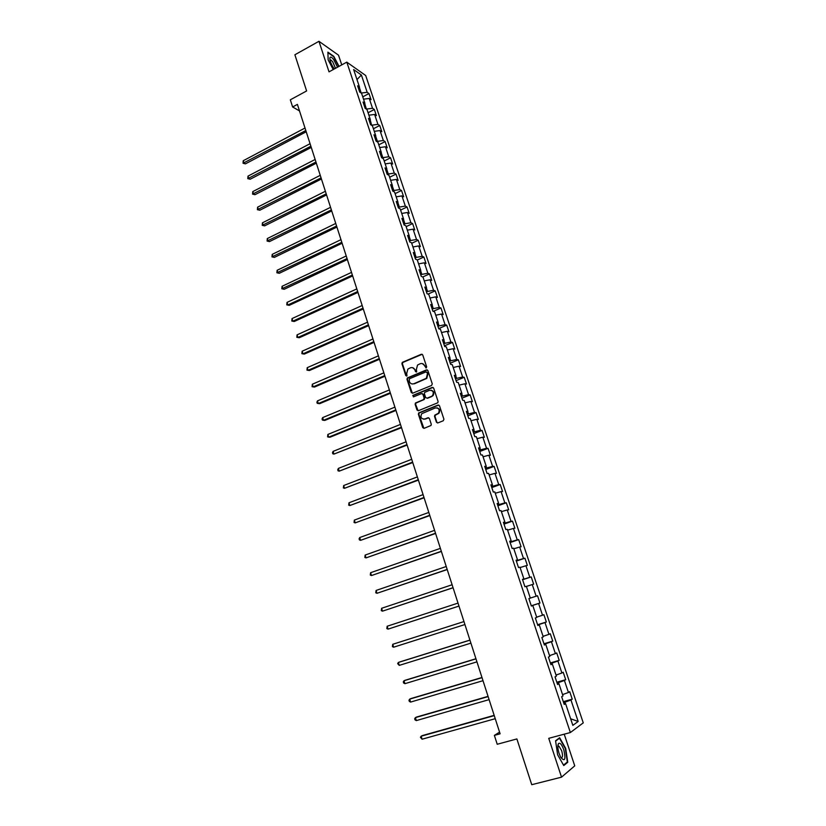 <?xml version="1.0" encoding="UTF-8"?>
<svg xmlns="http://www.w3.org/2000/svg" width="826" height="826" viewBox="0 0 826 826"><rect width="100%" height="100%" fill="white"/><g stroke="black" fill="none" stroke-linecap="round" stroke-linejoin="round"><path stroke-width="1.24" d="M426.185 367.942L426.66 366.847L422.736 354.943L421.322 354.261L402.293 362.366L401.921 363.729L405.772 375.562L406.981 375.902L406.722 373.424L407.868 369.098L410.439 367.807C412.525 367.178 414.032 367.9 414.941 369.986L415.447 371.524L416.665 371.855L416.407 369.377L417.533 365.061L420.145 363.739C422.241 363.099 423.759 363.822 424.678 365.918L426.185 367.942M436.417 422.189L437.852 422.912L443.242 420.785L443.923 419.216L439.494 405.762L438.048 405.05L418.648 412.948L418.369 414.229L422.726 427.61L424.141 428.322L431.017 425.473L431.275 424.223L429.386 418.483L427.961 417.76L424.77 419.03C421.157 419.03 420.135 417.254 421.714 413.702L435.312 407.951C438.916 407.91 439.969 409.665 438.461 413.227L434.786 415.168L434.528 416.438L436.417 422.189L437.604 422.974M341.747 64.893L338.526 55.187L318.95 41.3L294.882 54.774L306.622 90.953L290.329 99.812L292.621 106.967L297.401 104.386L500.112 733.808L494.371 735.377L497.221 744.267L516.89 738.94L531.737 784.7L561.535 777.152L574.741 765.857L564.22 734.18M318.95 41.3L329.027 71.852L346.796 62.136L570.363 732.538L548.743 738.33L561.535 777.152M431.595 385.443L432.277 383.873L427.889 370.585L426.464 369.893L407.332 377.936L406.981 379.279L411.286 392.495L412.69 393.186L431.595 385.443M433.671 388.117L438.09 401.498L437.811 402.768L418.4 410.708L416.985 409.995L415.127 404.296L415.437 403.005L423.459 399.639L424.141 398.091L422.902 394.301L421.487 393.61L413.537 396.852L412.773 395.447L432.246 387.415L433.671 388.117M346.796 62.136L365.691 75.507L583.259 722.864L570.363 732.538M563.311 701.666L572.242 699.178L569.723 691.672L568.443 692.477L564.406 680.469L565.707 679.695L563.198 672.24L561.897 672.983L557.901 661.037L559.212 660.346L556.724 652.932L555.402 653.603L551.427 641.74L552.759 641.121L550.281 633.748L548.949 634.347L544.995 622.556L546.347 622.009L543.89 614.689L542.527 615.215L538.604 603.496L539.967 603.021L537.53 595.742L536.157 596.196L532.254 584.56L533.637 584.147L531.211 576.92L529.817 577.302L525.935 565.738L527.349 565.397L524.933 558.211L523.519 558.531L519.668 547.029L521.092 546.75L518.697 539.615L517.262 539.863L513.431 528.444L514.877 528.227L512.492 521.134L511.046 521.32L507.236 509.962L508.692 509.818L506.328 502.776L504.862 502.889L501.083 491.604L502.559 491.522L500.205 484.521L498.718 484.573L494.96 473.36L496.457 473.339L494.113 466.38L492.616 466.37L488.878 455.219L490.386 455.271L488.063 448.342L486.545 448.27L482.838 437.191L484.356 437.305L482.054 430.429L480.515 430.294L476.829 419.278L478.368 419.453L476.075 412.618L474.527 412.422L470.851 401.467L472.41 401.704L470.128 394.911L468.569 394.652L464.914 383.77L466.494 384.069L464.222 377.306L462.643 376.997L459.019 366.176L460.609 366.527L458.358 359.816L456.757 359.444L453.154 348.686L454.765 349.099L452.524 342.429L450.913 341.995L447.331 331.309L448.941 331.773L446.721 325.145L445.09 324.649L441.528 314.025L443.17 314.561L440.95 307.964L439.308 307.406L435.777 296.854L437.419 297.443L435.219 290.876L433.567 290.277L430.047 279.777L431.709 280.417L429.52 273.902L427.858 273.241L424.358 262.802L426.03 263.504L423.862 257.02L422.179 256.308L418.699 245.931L420.393 246.685L418.224 240.242L416.531 239.468L413.072 229.163L414.776 229.969L412.628 223.557L410.914 222.731L407.476 212.489L409.2 213.345L407.063 206.975L405.339 206.097L401.921 195.907L403.656 196.815L401.529 190.486L399.794 189.557L396.397 179.428L398.142 180.388L396.026 174.1L394.281 173.109L390.905 163.042L392.66 164.054L390.564 157.797L388.798 156.764L385.443 146.749L387.208 147.823L385.123 141.597L383.347 140.513L380.012 130.56L381.798 131.675L379.723 125.49L377.926 124.354L374.612 114.453L376.408 115.619L374.343 109.476L372.536 108.289L369.243 98.449L371.05 99.657L368.995 93.544L367.178 92.316L361.385 75.011L353.631 69.56L359.486 87.091L357.606 85.811L359.692 92.037L361.571 93.297L364.896 103.271L363.037 102.042L365.123 108.309L366.992 109.517L370.337 119.543L368.489 118.366L370.595 124.674L372.443 125.831L375.809 135.918L373.971 134.793L376.088 141.132L377.926 142.237L381.313 152.387L379.485 151.313L381.622 157.694L383.44 158.747L386.857 168.948L385.04 167.926L387.188 174.348L388.994 175.349L392.422 185.613L390.626 184.652L392.784 191.105L394.57 192.045L398.029 202.37L396.243 201.461L398.411 207.956L400.187 208.844L403.666 219.241L401.89 218.384L404.069 224.92L405.845 225.746L409.335 236.205L407.579 235.4L409.768 241.977L411.524 242.751L415.034 253.262L413.289 252.519L415.499 259.137L417.244 259.86L420.775 270.432L419.05 269.751L421.27 276.4L422.995 277.061L426.546 287.706L424.832 287.076L427.073 293.767L428.777 294.376L432.359 305.083L430.656 304.515L432.907 311.247L434.6 311.794L438.203 322.563L436.52 322.047L438.782 328.831L440.454 329.316L444.078 340.147L442.406 339.703L444.687 346.517L446.35 346.941L449.994 357.844L448.342 357.451L450.635 364.318L452.276 364.679L455.942 375.644L454.31 375.324L456.613 382.221L458.244 382.521L461.93 393.558L460.309 393.3L462.632 400.238L464.243 400.486L467.96 411.585L466.349 411.379L468.683 418.369L470.283 418.545L474.021 429.716L472.431 429.582L474.774 436.613L476.365 436.727L480.123 447.971L478.543 447.899L480.908 454.971L482.477 455.012L486.256 466.329L484.697 466.318L487.082 473.443L488.631 473.422L492.43 484.81L490.892 484.862L493.287 492.028L494.815 491.945L498.646 503.395L497.128 503.519L499.534 510.726L501.052 510.582L504.903 522.104L503.395 522.3L505.822 529.549L507.319 529.332L511.191 540.927L509.704 541.195L512.151 548.495L513.627 548.206L517.53 559.873L516.064 560.204L518.511 567.555L519.967 567.194L523.901 578.943L522.455 579.346L524.923 586.739L526.358 586.305L530.313 598.127L528.888 598.602L531.366 606.036L532.791 605.541L531.345 605.974M572.242 699.178L570.962 700.014L578.159 721.459L572.841 725.362L565.562 703.576L564.23 704.444L561.67 696.762L563.002 695.915L558.923 683.711L557.581 684.506L555.031 676.876L556.383 676.112L552.326 663.98L550.963 664.703L548.423 657.114L549.796 656.422L545.769 644.373L544.386 645.023L541.866 637.486L543.26 636.867L539.264 624.9L537.86 625.468L535.351 617.982L536.766 617.435L532.791 605.541M558.675 683.752L558.304 682.648L557.075 683.009M562.568 694.614L568.443 692.477M558.304 682.648L564.406 680.469M558.923 683.711L557.385 683.938M552.078 664.032L551.799 663.175L550.57 663.536M556.032 675.059L561.897 672.983M551.799 663.175L557.901 661.037M552.326 663.98L550.818 664.259M545.532 644.435L545.325 643.826L544.107 644.187M549.538 655.637L555.402 653.603M545.325 643.826L551.427 641.74M545.769 644.373L544.282 644.703M539.017 624.962L537.685 624.962M543.085 636.33L548.949 634.347M538.903 624.59L544.995 622.556M539.264 624.9L537.798 625.282M532.553 605.613L531.304 605.861M536.673 617.146L542.527 615.215M532.512 605.479L538.604 603.496M530.302 598.086L536.157 596.196M526.399 586.419L532.254 584.56M523.674 579.026L522.538 579.604M523.736 579.222L529.817 577.302M520.091 567.545L525.935 565.738M523.901 578.943L522.486 579.439M517.303 559.966L516.25 560.792M517.437 560.389L523.519 558.531M513.824 548.794L519.668 547.029M517.53 559.873L516.136 560.42M510.974 541.03L511.191 541.68L510.003 542.083M511.191 541.68L517.262 539.863M507.587 530.158L513.431 528.444M511.191 540.927L509.818 541.526M504.676 522.208L504.975 523.085L503.798 523.498M504.975 523.085L511.046 521.32M501.403 511.635L507.236 509.962M504.903 522.104L503.55 522.744M498.429 503.509L498.801 504.614L497.634 505.027M498.801 504.614L504.862 502.889M495.249 493.236L501.083 491.604M498.646 503.395L497.314 504.087M492.224 484.924L492.657 486.246L491.501 486.669M492.657 486.246L498.718 484.573M489.137 474.94L494.96 473.36M492.43 484.81L491.119 485.543M486.049 466.453L486.566 467.991L485.409 468.425M486.566 467.991L492.616 466.37M483.055 456.757L488.878 455.219M486.256 466.329L484.965 467.113M479.916 448.105L480.495 449.86L479.348 450.294M480.495 449.86L486.545 448.27M477.015 438.689L482.838 437.191M480.123 447.971L478.853 448.797M473.814 429.861L474.475 431.822L473.329 432.266M474.475 431.822L480.515 430.294M471.016 420.733L476.829 419.278M474.021 429.716L472.771 430.594M467.753 411.73L468.487 413.909L467.34 414.353M468.487 413.909L474.527 412.422M465.048 402.881L470.851 401.467M467.96 411.585L466.721 412.504M461.734 393.723L462.529 396.098L461.404 396.552M462.529 396.098L468.569 394.652M459.122 385.133L464.914 383.77M461.93 393.558L460.722 394.518M455.756 375.809L456.613 378.391L455.487 378.855M456.613 378.391L462.643 376.997M453.226 367.498L459.019 366.176M455.942 375.644L454.754 376.646M449.798 358.019L450.738 360.797L449.612 361.261M450.738 360.797L456.757 359.444M447.362 349.976L453.154 348.686M449.994 357.844L448.817 358.887M443.892 340.322L444.884 343.306L443.769 343.781M444.884 343.306L450.913 341.995M441.538 332.548L447.331 331.309M444.078 340.147L442.922 341.231M438.017 322.749L439.081 325.919L437.966 326.404M439.081 325.919L445.09 324.649M435.746 315.233L441.528 314.025M438.203 322.563L437.068 323.689M432.174 305.269L433.299 308.645L432.194 309.13M433.299 308.645L439.308 307.406M429.995 298.01L435.777 296.854M432.359 305.083L431.234 306.25M426.371 287.902L427.558 291.464L426.464 291.95M427.558 291.464L433.567 290.277M424.275 280.902L430.047 279.777M426.546 287.706L425.452 288.914M420.599 270.639L421.859 274.387L420.764 274.882M421.859 274.387L427.858 273.241M418.586 263.886L424.358 262.802M420.775 270.432L419.691 271.682M414.869 253.479L416.18 257.413L415.096 257.918M416.18 257.413L422.179 256.308M412.938 246.974L418.699 245.931M415.034 253.262L413.971 254.553M409.159 236.412L410.543 240.542L409.459 241.047M410.543 240.542L416.531 239.468M407.311 230.165L413.072 229.163M409.335 236.205L408.281 237.527M403.491 219.458L404.936 223.763L403.862 224.28M404.936 223.763L410.914 222.731M401.725 213.449L407.476 212.489M403.666 219.241L402.634 220.604M397.864 202.597L399.361 207.089L398.287 207.605M399.361 207.089L405.339 206.097M396.181 196.836L401.921 195.907M398.029 202.37L397.007 203.774M392.257 185.85L393.816 190.507L392.753 191.033M393.816 190.507L399.794 189.557M390.657 180.316L396.397 179.428M392.422 185.613L391.421 187.048M386.692 169.185L388.313 174.028L387.415 174.472M388.313 174.028L394.281 173.109M385.164 163.899L390.905 163.042M386.857 168.948L385.876 170.424M381.158 152.624L382.83 157.642L382.139 157.993M382.83 157.642L388.798 156.764M379.712 147.575L385.443 146.749M381.313 152.387L380.352 153.894M375.654 136.166L377.389 141.349L376.883 141.607M377.389 141.349L383.347 140.513M374.281 131.344L380.012 130.56M375.809 135.918L374.859 137.457M370.193 119.801L371.638 125.325M371.979 125.16L377.926 124.354M368.892 115.206L374.612 114.453M370.337 119.543L369.408 121.123M364.751 103.529L366.414 109.146M366.599 109.053L372.536 108.289M363.523 99.161L369.243 98.449M364.896 103.271L363.977 104.881M359.341 87.36L361.21 93.059M361.241 93.039L367.178 92.316M356.987 79.585L361.385 75.011M359.486 87.091L358.587 88.733M499.575 732.135L494.371 735.377M292.621 106.967L299.518 110.932M565.304 703.607L564.85 702.255L563.621 702.596M570.642 718.785L578.159 721.459M564.85 702.255L570.962 700.014M565.562 703.576L564.003 703.752M362.759 96.849L368.995 93.544M368.066 112.749L374.343 109.476M373.414 128.742L379.723 125.49M378.783 144.818L385.123 141.597M384.193 160.998L390.564 157.797M389.635 177.26L396.026 174.1M395.096 193.625L401.529 190.486M400.6 210.083L407.063 206.975M406.134 226.634L412.628 223.557M411.699 243.278L418.224 240.242M417.295 260.025L423.862 257.02M422.736 276.968L429.52 273.902M427.982 294.097L435.219 290.876M433.206 311.34L440.95 307.964M438.699 328.593L446.721 325.145M444.46 345.836L452.524 342.429M450.253 363.182L458.358 359.816M456.086 380.631L464.222 377.306M461.94 398.184L470.128 394.911M467.846 415.85L476.075 412.618M473.783 433.619L482.054 430.429M479.751 451.492L488.063 448.342M485.76 469.478L494.113 466.38M491.8 487.577L500.205 484.521M497.882 505.791L506.328 502.776M504.005 524.107L512.492 521.134M510.158 542.537L518.697 539.615M516.353 561.081L524.933 558.211M522.59 579.738L531.211 576.92M531.283 605.778L539.967 603.021M537.602 624.714L546.347 622.009M543.973 643.774L552.759 641.121M550.374 662.948L559.212 660.346M556.817 682.245L565.707 679.695M339.042 66.379L333.776 56.292L327.891 52.162L328.149 59.885L333.219 69.56M567.772 762.243L565.686 748.408L559.646 737.742L555.578 740.767L557.612 754.747L563.766 765.557L567.772 762.243L566.677 762.522M425.999 367.993L425.153 366.011L422.354 363.605M412.597 367.663L415.426 370.079L416.263 372.051M422.189 354.292L402.789 362.469L402.417 363.832L406.609 376.088M427.31 369.914L407.817 378.029L407.476 379.361L412.401 393.259M426.825 372.433L425.834 371.948L409.314 378.814L409.366 381.529C410.274 383.615 411.771 384.348 413.867 383.729L426.33 378.298L427.362 374.064L427.3 372.526L426.484 371.989M412.308 383.976L413.867 383.729M427.3 372.526L427.837 374.147L426.805 378.38L414.353 383.811M422.272 393.599L423.387 394.374L424.626 398.153L424.327 399.443L415.922 403.067L415.612 404.358L418.142 410.77M433.051 387.415L413.506 395.355L413.413 396.893M431.451 396.397L432.504 395.685C434.125 392.102 433.113 390.326 429.458 390.347L424.688 392.402L424.378 393.703L425.617 397.492L427.042 398.194L432.979 395.747C434.569 393.042 433.98 391.194 431.203 390.223M431.926 396.47L427.517 398.256M436.954 407.807C439.762 408.694 440.423 410.522 438.926 413.289L435.261 415.22L434.992 416.48L436.882 422.231M423.697 419.236L424.77 419.03M428.694 417.75L425.245 419.081M438.812 405.039L419.133 413L418.854 414.28L423.914 428.384M305.021 128.02L243.236 160.729L244 163.197L245.446 163.847L306.229 131.768M245.446 163.847L243.05 163.259L305.826 130.529M243.05 163.259L243.236 160.729M337.514 67.205L333.704 59.586C331.629 56.994 330.348 56.447 329.863 57.934C329.78 60.866 331.174 64.418 334.045 68.589L334.324 68.95M335.501 68.31L332.62 61.62L330.844 59.988L330.039 60.308M327.912 52.647L333.59 56.633L338.763 66.534M563.797 749.771C561.763 744.36 559.956 742.326 558.397 743.668C557.467 745.62 557.705 748.883 559.088 753.467L560.771 757.37C564.932 762.078 565.944 759.538 563.797 749.771M560.864 757.525L561.04 757.638C562.764 757.865 562.971 755.563 561.67 750.71L559.068 746.312L557.829 746.807M555.619 741.098L559.481 738.227L565.325 748.562L567.348 761.964L563.528 765.124M558.717 738.434L559.481 738.227M310.07 143.703L247.996 176.124L248.76 178.602L250.206 179.221L311.268 147.431M250.206 179.221L247.8 178.653L310.875 146.223M247.8 178.653L247.996 176.124M315.15 159.47L252.777 191.601L253.551 194.089L254.986 194.688L316.337 163.176M254.986 194.688L252.58 194.131L315.966 162.01M252.58 194.131L252.777 191.601M320.251 175.329L257.598 207.171L258.362 209.67L259.798 210.227L321.438 179.005M259.798 210.227L257.392 209.69L321.077 177.879M257.392 209.69L257.598 207.171M325.392 191.271L262.431 222.824L263.205 225.333L264.63 225.859L326.569 194.936M264.63 225.859L262.224 225.333L326.218 193.842M262.224 225.333L262.431 222.824M330.555 207.316L267.294 238.559L268.078 241.089L269.493 241.584L331.722 210.95M269.493 241.584L267.087 241.058L331.381 209.897M267.087 241.058L267.294 238.559M335.748 223.443L272.188 254.387L272.972 256.927L274.387 257.392L336.915 227.057M274.387 257.392L271.971 256.886L336.585 226.035M271.971 256.886L272.188 254.387M340.973 239.664L277.113 270.298L277.897 272.859L279.302 273.282L342.129 243.247M279.302 273.282L276.886 272.786L341.809 242.276M276.886 272.786L277.113 270.298M346.228 255.977L282.058 286.302L282.853 288.873L284.247 289.265L347.374 259.54M284.247 289.265L281.831 288.78L347.075 258.6M281.831 288.78L282.058 286.302M351.515 272.394L287.035 302.388L287.83 304.98L289.224 305.341L352.65 275.925M289.224 305.341L286.798 304.866L287.83 304.98L352.361 275.027M286.798 304.866L287.035 302.388M356.832 288.894L292.032 318.568L292.838 321.169L294.221 321.5L357.957 292.404M294.221 321.5L291.805 321.046L292.838 321.169L357.679 291.547M291.805 321.046L292.032 318.568M362.17 305.496L297.071 334.85L297.876 337.462L299.249 337.751L363.295 308.976M299.249 337.751L296.823 337.318L297.876 337.462L363.037 308.16M296.823 337.318L297.071 334.85M367.549 322.181L302.13 351.215L302.935 353.838L304.309 354.096L368.664 325.64M304.309 354.096L301.882 353.673L302.935 353.838L368.417 324.866M301.882 353.673L302.13 351.215M372.96 338.98L307.21 367.673L308.036 370.316L309.399 370.533L374.064 342.408M307.21 367.673L306.962 370.12L308.036 370.316L373.827 341.675M378.401 355.872L312.331 384.224L313.157 386.878L314.51 387.064L379.495 359.269M312.331 384.224L312.073 386.671L313.157 386.878L379.268 358.587M383.873 372.856L317.483 400.868L318.309 403.542L319.652 403.687L384.957 376.233M317.483 400.868L316.885 402.241L317.215 403.305L318.309 403.542L384.751 375.593M389.376 389.944L322.656 417.605L323.482 420.3L324.825 420.413L390.45 393.29M322.656 417.605L322.057 418.968L322.388 420.042L323.482 420.3L390.254 392.691M394.911 407.135L327.86 434.445L328.696 437.15L330.028 437.222L395.974 410.45M327.86 434.445L327.592 436.871L328.696 437.15L395.799 409.902M400.476 424.419L333.095 451.378L333.941 454.104L401.539 427.713M333.095 451.378L332.486 452.71L332.826 453.804L333.941 454.104L401.374 427.207M406.072 441.817L338.361 468.414L339.207 471.15L407.125 445.08M338.361 468.414L337.741 469.736L338.082 470.83L339.207 471.15L406.981 444.615M411.709 459.308L343.657 485.543L344.514 488.3L412.752 462.539M343.657 485.543L343.368 487.949L344.514 488.3L412.618 462.126M417.378 476.912L348.985 502.776L349.842 505.543L418.41 480.113M348.985 502.776L348.696 505.171L349.842 505.543L418.286 479.741M423.077 494.619L354.344 520.101L355.201 522.889L424.099 497.789M354.344 520.101L354.044 522.497L355.201 522.889L423.996 497.469M428.818 512.43L359.733 537.54L360.601 540.338L429.83 515.569M359.733 537.54L359.083 538.8L359.434 539.915L360.601 540.338L429.737 515.29M434.59 530.344L365.154 555.072L366.021 557.891L435.591 533.451M365.154 555.072L364.844 557.447L366.021 557.891L435.519 533.224M440.392 548.371L370.606 572.707L371.483 575.546L441.383 551.448M370.606 572.707L370.296 575.072L371.483 575.546L441.332 551.272M446.236 566.512L376.088 590.445L376.976 593.295L447.217 569.558M376.088 590.445L375.768 592.8L376.976 593.295L447.176 569.424M452.111 584.756L381.612 608.287L382.5 611.157L453.082 587.761M381.612 608.287L381.282 610.641L382.5 611.157L453.051 587.689M458.017 603.104L387.157 626.242L388.055 629.123L458.977 606.088M387.157 626.242L386.826 628.586L388.055 629.123L458.967 606.057M393.641 647.202L392.402 646.634L392.742 644.301L463.964 621.575L392.742 644.301L393.641 647.202L464.924 624.549M469.932 640.088L399.577 662.008L398.359 662.462L399.257 665.384L470.913 643.144M469.953 640.16L398.359 662.462L397.657 663.619L399.257 665.384M475.931 658.735L405.215 680.242L404.007 680.738L404.916 683.68L476.943 661.853M475.972 658.849L404.007 680.738L403.295 681.873L403.656 683.05L404.916 683.68M481.971 677.485L410.894 698.579L409.686 699.116L410.605 702.079L483.003 680.686M482.033 677.661L409.686 699.116L408.973 700.241L409.335 701.429L410.605 702.079M488.052 696.359L416.593 717.03L415.406 717.618L416.325 720.592L489.106 699.632M488.125 696.586L415.406 717.618L414.683 718.723L415.044 719.911L416.325 720.592M494.165 715.347L422.344 735.584L421.157 736.214L422.086 739.208L495.249 718.692M494.258 715.626L421.157 736.214L420.424 737.308L422.086 739.208M330.059 60.412L330.844 59.988M329.956 59.926L329.863 57.934M557.963 746.539L558.397 743.668M557.829 746.642L559.068 746.312"/></g></svg>
